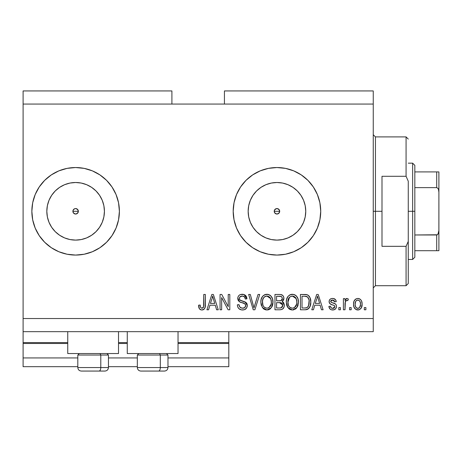 <?xml version="1.0" encoding="UTF-8"?>
<svg xmlns="http://www.w3.org/2000/svg" width="462" height="462" viewBox="0 0 462 462"><rect width="100%" height="100%" fill="white"/><g stroke="black" fill="none" stroke-linecap="round" stroke-linejoin="round"><path stroke-width="0.69" d="M228.811 366.684L167.972 366.684L228.811 366.684L228.811 357.929L167.972 357.929L228.811 357.929L228.811 343.485L178.037 343.485L228.811 343.485L228.811 366.684M137.335 366.684L108.449 366.684L137.335 366.684M77.812 366.684L23.1 366.684L77.812 366.684M137.335 357.929L108.449 357.929L137.335 357.929M77.812 357.929L23.1 357.929L23.1 366.684L23.1 357.929L77.812 357.929M127.269 343.485L118.515 343.485L127.269 343.485M23.1 342.677L23.1 343.485L67.747 343.485L23.1 343.485L23.1 357.929L23.1 342.608L67.747 342.608L23.1 342.608L23.1 331.67L23.1 342.608M228.811 342.608L228.811 331.67L228.811 342.608L178.037 342.608L228.811 342.608L228.811 343.485L228.811 342.677M127.269 342.608L118.515 342.608L127.269 342.608M274.428 210.256L274.428 212.353L275.023 213.242L276.957 214.039A2.737 2.737 0 0 1 274.22 211.301A2.737 2.737 0 0 1 276.957 208.57L275.023 209.367L274.428 210.256L275.023 209.367L276.957 208.57L278.892 209.373L279.695 211.301L278.892 213.236L276.957 214.039L275.023 213.242L274.428 212.353L274.428 210.256L275.912 208.778M73.094 210.256L73.094 212.353L73.689 213.242L75.624 214.039A2.737 2.737 0 0 1 72.886 211.301A2.737 2.737 0 0 1 75.624 208.57L74.573 208.778L73.094 210.256L74.573 208.778L75.624 208.57L77.558 209.373L78.355 211.301L77.558 213.236L75.624 214.039L73.689 213.242L73.094 212.353L73.094 210.256L74.573 208.778M70.005 239.553L75.624 240.101A28.8 28.8 0 0 1 46.824 211.301A28.8 28.8 0 0 1 75.624 182.507L81.243 183.056L86.642 184.696L91.62 187.358L95.986 190.939L99.567 195.305L102.229 200.283L103.869 205.688L104.424 211.301L103.869 216.921L102.229 222.326L99.567 227.304L95.986 231.67L91.62 235.25L86.642 237.913L81.243 239.553L75.624 240.101L70.005 239.553L64.599 237.913L59.621 235.25L55.255 231.67L51.675 227.304L49.012 222.326L47.378 216.921L46.824 211.301L47.378 205.688L49.012 200.283L51.675 195.305L55.255 190.939L59.621 187.358L64.599 184.696L70.005 183.056L75.624 182.507A28.8 28.8 0 0 1 104.424 211.301A28.8 28.8 0 0 1 75.624 240.101L81.243 239.553M271.338 239.553L276.957 240.101A28.8 28.8 0 0 1 248.158 211.301A28.8 28.8 0 0 1 276.957 182.507L282.577 183.056L287.976 184.696L292.954 187.358L297.32 190.939L300.901 195.305L303.563 200.283L305.203 205.688L305.757 211.301L305.203 216.921L303.563 222.326L300.901 227.304L297.32 231.67L292.954 235.25L287.976 237.913L282.577 239.553L276.957 240.101L271.338 239.553L265.933 237.913L260.955 235.25L256.595 231.67L253.009 227.304L250.352 222.326L248.712 216.921L248.158 211.301L248.712 205.688L250.352 200.283L253.009 195.305L256.595 190.939L260.955 187.358L265.933 184.696L271.338 183.056L276.957 182.507A28.8 28.8 0 0 1 305.757 211.301A28.8 28.8 0 0 1 276.957 240.101L282.577 239.553M252.65 247.701A43.769 43.769 0 0 0 276.957 255.07A43.769 43.769 0 0 1 233.189 211.301A43.769 43.769 0 0 1 276.957 167.539A43.769 43.769 0 0 0 252.65 174.902M251.461 175.727L252.639 174.913A43.769 43.769 0 0 0 234.032 202.749L236.521 194.554L240.563 186.989L246.009 180.353L252.639 174.913L260.21 170.865L268.416 168.376L276.957 167.539L285.493 168.376L293.705 170.865L301.276 174.913L307.906 180.353L313.352 186.989L317.394 194.554L319.883 202.766L320.726 211.301L319.883 219.843L317.394 228.055L313.352 235.62L307.906 242.255L301.276 247.696L293.705 251.744L285.493 254.233L276.957 255.07L268.416 254.233L260.21 251.744L252.639 247.696L246.009 242.255L240.563 235.62L236.521 228.055L234.032 219.843A43.769 43.769 0 0 0 252.627 247.69M234.026 202.783A43.769 43.769 0 0 0 234.026 219.825M51.294 174.919A43.769 43.769 0 0 0 31.855 211.301A43.769 43.769 0 0 1 32.692 202.783A43.769 43.769 0 0 0 31.855 211.301L32.692 202.766A43.769 43.769 0 0 1 51.294 174.919A43.769 43.769 0 0 0 32.698 202.749L35.187 194.554L39.23 186.989L44.675 180.353L51.305 174.913L58.87 170.865L67.082 168.376L75.624 167.539L84.159 168.376L92.371 170.865L99.936 174.913L106.572 180.353L112.012 186.989L116.06 194.554L118.549 202.766L119.392 211.301L118.549 219.843L116.06 228.055L112.012 235.62L106.572 242.255L99.936 247.696L92.371 251.744L84.159 254.233L75.624 255.07L67.082 254.233L58.87 251.744L51.305 247.696A43.769 43.769 0 0 0 75.624 255.07A43.769 43.769 0 0 1 31.855 211.301A43.769 43.769 0 0 1 75.624 167.539A43.769 43.769 0 0 0 51.317 174.902A43.769 43.769 0 0 1 58.992 170.819A43.769 43.769 0 0 0 51.317 174.902M31.855 211.301A43.769 43.769 0 0 0 32.692 219.825A43.769 43.769 0 0 1 31.855 211.301L32.692 219.843A43.769 43.769 0 0 0 51.294 247.69A43.769 43.769 0 0 1 31.855 211.301M67.747 353.551L67.747 331.67L67.747 353.551L118.515 353.551L118.515 331.67L118.515 353.551L67.747 353.551M178.037 353.551L178.037 331.67L178.037 353.551L127.269 353.551L178.037 353.551M127.269 331.67L127.269 353.551L127.269 331.67M278.003 208.778L279.487 210.256L279.487 212.353L279.487 210.256L278.003 208.778L276.957 208.57A2.737 2.737 0 0 1 279.695 211.301A2.737 2.737 0 0 1 276.957 214.039L275.912 213.831L274.428 212.353M76.669 208.778L78.147 210.256L78.147 212.353L78.355 211.301L77.558 209.373L75.624 208.57A2.737 2.737 0 0 1 78.355 211.301A2.737 2.737 0 0 1 75.624 214.039L74.573 213.831L73.094 212.353M23.1 90.939L171.91 90.939L23.1 90.939L23.1 104.071L171.91 104.071L171.91 90.939L171.91 104.071L23.1 104.071L23.1 318.537L373.25 318.537L373.25 104.071L171.91 104.071L373.25 104.071L373.25 90.939L224.434 90.939L373.25 90.939L373.25 318.537L23.1 318.537L23.1 331.67L373.25 331.67L23.1 331.67L23.1 90.939M234.032 219.843L233.189 211.301L234.032 202.766M51.317 247.701A43.769 43.769 0 0 0 58.992 251.79A43.769 43.769 0 0 1 51.317 247.701L44.675 242.255L39.23 235.62L35.187 228.055L32.692 219.843A43.769 43.769 0 0 0 51.294 247.69M221.65 309.783L221.65 297.586L221.65 309.783L220.056 309.783L220.056 294.461L221.754 294.461L228.216 306.676L228.216 294.461L229.805 294.461L229.805 309.783L228.101 309.783L221.65 297.586L228.101 309.783L229.805 309.783L229.805 294.461L228.216 294.461L228.216 306.676L221.754 294.461L220.056 294.461L220.056 309.783L221.65 309.783L220.056 309.783L220.056 294.461L221.754 294.461M247.314 305.521L246.517 308.131L244.311 309.731L241.47 309.91L238.767 308.558L237.705 306.82L237.364 304.81L238.958 304.608L239.766 306.947L241.915 308.137L244.467 307.779L245.709 305.856L244.947 303.829L239.634 301.825L238.057 300.04L237.763 298.464L238.069 296.777L239.039 295.374L240.511 294.513L244.028 294.542L246.073 296.055L246.916 298.839L245.322 299.041L244.473 296.835L242.261 296.055L239.853 297.002L239.38 298.914L240.396 300.439L245.946 302.454L246.991 303.823L247.314 305.521L244.952 301.865L239.859 300.052L239.356 298.498C239.564 296.841 240.535 296.026 242.261 296.055C244.161 296.13 245.178 297.124 245.322 299.041L246.916 298.839C246.691 295.934 245.126 294.41 242.209 294.265C239.478 294.369 237.994 295.767 237.763 298.464C238.022 300.86 239.403 302.264 241.897 302.674C243.971 302.824 245.247 303.788 245.72 305.567C245.501 307.334 244.467 308.206 242.625 308.194C240.384 308.05 239.16 306.855 238.958 304.608L237.364 304.81C237.56 308.056 239.264 309.783 242.486 309.985C245.42 309.898 247.031 308.414 247.314 305.521M254.649 305.578L258.056 294.461L259.713 294.461L254.885 309.783L253.24 309.783L248.66 294.461L250.3 294.461L253.979 307.992L258.056 294.461L259.713 294.461L258.056 294.461L253.979 307.992L250.3 294.461L248.66 294.461L253.24 309.783L254.885 309.783L253.24 309.783L248.66 294.461L250.3 294.461L253.367 305.584M266.909 309.985L264.345 309.367L263.265 308.581L261.203 305.076L260.839 302.327L261.122 299.515L262.601 296.333L264.841 294.652L268.295 294.433L270.842 295.911L272.516 298.81L272.955 302.864L272.153 306.387L270.022 309.038L266.909 309.985L271.419 307.64L272.978 302.136C273.094 297.684 271.073 295.062 266.921 294.265C262.682 295.085 260.66 297.771 260.839 302.327L262.393 307.577L266.909 309.985M292.377 309.985L289.807 309.367L288.733 308.581L286.665 305.076L286.307 302.327L286.584 299.515L288.063 296.333L290.309 294.652L293.763 294.433L296.304 295.911L297.978 298.81L298.423 302.864L297.62 306.387L295.484 309.038L292.377 309.985L296.881 307.64L298.44 302.136C298.556 297.684 296.535 295.062 292.382 294.265C288.149 295.085 286.122 297.771 286.307 302.327L287.855 307.577L292.377 309.985M351.166 307.594L351.166 309.783L349.572 309.783L349.572 307.594L351.166 307.594L349.572 307.594L349.572 309.783L351.166 309.783L349.572 309.783L349.572 307.594L351.166 307.594L351.166 309.783L351.166 307.594M362.104 304.1L361.238 308.056L358.847 309.863L355.896 309.482L354.013 307.19L353.551 304.215L353.898 301.547L355.087 299.543L356.826 298.562L358.812 298.562L360.527 299.526L361.625 301.166L362.104 304.1C362.237 300.895 360.81 299.006 357.831 298.44C354.804 299.024 353.378 300.947 353.551 304.215C353.39 307.467 354.81 309.39 357.831 309.985C360.891 309.378 362.312 307.421 362.104 304.1M201.877 309.985L200.537 309.742L199.48 308.899L198.862 307.6L198.573 305.209L200.162 305.007L200.45 307.028L201.207 308.015L202.466 308.114L203.303 307.507L203.736 305.503L203.742 294.461L205.336 294.461L205.099 307.311L204.256 309.032L201.877 309.985C204.487 309.465 205.642 307.756 205.336 304.862L205.336 294.461L203.742 294.461L203.534 307.034L201.946 308.194C200.56 307.727 199.965 306.664 200.162 305.007L198.573 305.209L199.48 308.899L201.53 309.967M313.432 309.783L314.766 305.209L313.432 309.783L311.775 309.783L316.666 294.461L318.214 294.461L323.111 309.783L321.46 309.783L320.12 305.209L314.766 305.209L320.12 305.209L321.46 309.783L323.111 309.783L318.214 294.461L316.666 294.461L311.775 309.783L313.432 309.783L311.775 309.783L316.666 294.461L318.214 294.461L323.111 309.783L321.46 309.783M336.44 306.387L335.857 308.477L334.124 309.771L331.595 309.869L330.018 309.02L328.88 306.398L330.474 306.202L331.156 307.808L332.784 308.391L334.217 307.981L334.852 306.664L334.407 305.59L330.884 304.302L329.4 302.985L329.14 300.953L330.111 299.237L331.289 298.614L333.287 298.487L335.597 299.728L336.244 301.628L334.65 301.825L334.055 300.485L332.669 300.034L331.352 300.294L330.682 301.536L331.341 302.414L335.464 303.961L336.226 305.059L336.44 306.387C336.261 304.371 335.1 303.228 332.963 302.962L331.179 302.321L330.671 301.397L332.669 300.034L334.65 301.825L336.244 301.628C335.949 299.543 334.736 298.481 332.611 298.44C330.469 298.469 329.291 299.532 329.083 301.622C329.47 303.626 330.769 304.764 332.987 305.036L334.488 305.653L334.852 306.664L332.784 308.391C331.404 308.327 330.63 307.6 330.474 306.202L328.88 306.398C329.169 308.674 330.434 309.863 332.68 309.985C335.014 309.898 336.267 308.697 336.44 306.387L336.44 306.393M340.419 307.594L340.419 309.783L338.831 309.783L338.831 307.594L340.419 307.594L338.831 307.594L338.831 309.783L340.419 309.783L338.831 309.783L338.831 307.594L340.419 307.594L340.419 309.783L340.419 307.594M345.38 301.438L344.998 309.783L343.405 309.783L343.405 298.643L344.998 298.643L344.998 300.421L346.517 298.492L348.377 299.041L347.782 300.629L346.494 300.45L345.518 301.16L344.998 304.008L345.281 301.732L346.702 300.433L347.782 300.629L348.377 299.041L346.875 298.44L344.998 300.421L344.998 298.643L343.405 298.643L343.405 309.783L344.998 309.783L343.405 309.783L343.405 298.643L344.998 298.643M365.887 307.594L365.887 309.783L364.293 309.783L364.293 307.594L365.887 307.594L364.293 307.594L364.293 309.783L365.887 309.783L364.293 309.783L364.293 307.594L365.887 307.594L365.887 309.783L365.887 307.594M305.636 309.759L304.949 309.783C309.107 309.153 311.053 306.577 310.776 302.038L310.152 306.11L308.148 308.974L305.636 309.759L300.433 309.783L300.433 294.461L305.983 294.513L308.154 295.23L310.071 297.794L310.776 302.038C311.03 298.781 309.829 296.35 307.19 294.744L300.433 294.461L300.433 309.783L304.949 309.783L300.433 309.783L300.433 294.461M284.292 304.712L284.038 307.103L282.369 309.24L280.145 309.777L274.965 309.783L274.965 294.461L280.521 294.502L282.715 295.414L283.616 296.743L283.893 298.793L283.495 300.15L282.213 301.524L283.841 303.066L284.321 305.284L282.213 301.524L283.922 298.313C283.691 295.761 282.288 294.479 279.718 294.461L274.965 294.461L274.965 309.783L279.683 309.783L274.965 309.783L274.965 294.461L279.718 294.461M208.581 309.783L209.921 305.209L208.581 309.783L206.93 309.783L211.821 294.461L213.369 294.461L218.266 309.783L216.614 309.783L215.275 305.209L209.921 305.209L215.275 305.209L216.614 309.783L218.266 309.783L213.369 294.461L211.821 294.461L206.93 309.783L208.581 309.783L206.93 309.783L211.821 294.461L213.369 294.461L218.266 309.783L216.614 309.783M373.25 331.67L373.25 318.537L373.25 331.67M224.434 90.939L224.434 104.071L224.434 90.939M76.669 213.831L75.624 214.039L76.669 213.831L78.147 212.353M278.003 213.831L276.957 214.039L278.003 213.831L279.487 212.353M199.214 308.483L199.018 308.056M198.856 307.588L198.747 307.143M198.573 305.209L200.162 305.007L200.19 305.521M200.237 306.023L200.45 307.028M201.825 308.189L202.264 308.166M202.933 307.877L203.292 307.519M203.442 307.282L203.742 304.984M203.742 294.461L205.336 294.461L205.313 305.74M205.093 307.322L204.891 307.981M205.226 306.618L204.51 308.72M204.256 309.032L203.586 309.569M203.563 309.58L203.124 309.783M202.754 309.892L202.327 309.962M201.201 309.927L199.907 309.355M198.608 306.173L198.643 306.473M316.949 298.244L317.44 296.061L319.594 303.418L315.286 303.418L316.73 298.96L315.286 303.418L319.594 303.418L317.44 296.061L316.949 298.244M318.156 298.689L317.995 298.14M330.596 309.471L330.29 309.257M330.018 309.014L329.654 308.576M329.25 307.813L329.025 307.12M328.88 306.398L330.474 306.202L330.682 307.068M330.717 307.155L331.15 307.808M332.784 308.391L333.541 308.304M333.899 308.177L334.211 307.987M334.84 306.849L334.488 305.653L333.957 305.365M333.951 305.359L333.379 305.157M333.373 305.157L332.981 305.036L333.373 305.157M332.334 304.833L331.814 304.666M331.641 304.602L330.116 303.852M329.804 303.563L329.458 303.095M329.4 302.985L329.158 302.339M329.083 301.622L329.094 301.288M329.666 299.723L330.116 299.237M330.544 298.931L331.289 298.614M333.934 298.619L335.591 299.723M335.92 300.329L336.122 300.964M336.244 301.628L334.65 301.825L334.482 301.114M334.061 300.491L331.993 300.086M331.635 300.173L330.856 300.75M330.688 301.224L330.705 301.68M330.682 301.536L331.341 302.414M330.942 302.119L332.415 302.795M331.52 302.489L332.143 302.708M333.604 303.159L334.875 303.626M334.881 303.626L335.181 303.777M335.909 304.441L336.145 304.856M336.226 305.059L336.348 305.457M336.197 307.825L336.307 307.478M335.383 309.038L334.915 309.407M334.788 309.482L334.147 309.765M334.113 309.777L333.408 309.933M336.388 307.12L336.428 306.756M336.428 306.052L336.394 305.711M332.328 300.046L332.669 300.034M334.217 307.981L333.893 308.177M348.377 299.041L347.782 300.629L346.298 300.502M347.222 300.479L346.702 300.433M346.223 300.531L345.928 300.698M345.743 300.866L345.518 301.155M344.998 309.783L345.016 303.436M345.281 301.732L346.483 300.45M346.517 298.492L346.188 298.637M357.576 309.973L356.843 309.869M356.323 309.696L355.89 309.482M355.093 308.87L354.469 308.108L355.099 308.87M353.73 306.196L353.592 305.226M353.563 303.707L353.592 303.199M354.135 300.918L355.89 298.937M358.35 298.475L358.801 298.556M358.83 298.562L359.736 298.931M359.742 298.931L360.152 299.203M360.527 299.526L360.874 299.896M361.631 301.172L361.919 302.148M362.093 303.598L362.064 303.107M361.821 306.629L361.671 307.126M361.665 307.138L361.509 307.536M361.244 308.044L360.614 308.841M359.217 309.748L358.339 309.956M355.469 299.214L355.087 299.543M353.898 301.547L353.736 302.206M356.583 300.41L355.642 301.524L355.145 304.204C354.955 301.998 355.838 300.606 357.79 300.034C359.794 300.571 360.701 301.963 360.516 304.204L360.187 301.934M360.412 305.613L360.516 304.204C360.701 306.416 359.817 307.808 357.871 308.391L359.638 307.473L360.51 304.55M356.011 307.473L355.243 305.596L355.977 307.426M356.046 307.507L357.871 308.391C355.861 307.854 354.955 306.456 355.145 304.204L355.324 305.988M359.505 300.802L358.137 300.057L356.508 300.467L357.011 300.179M356.017 300.947L355.78 301.276M360.256 302.136L359.673 300.993M359.996 301.495L358.801 300.265M359.736 307.351L360.014 306.901M360.112 306.676L360.262 306.254M304.753 294.461L305.983 294.519M306.15 294.537L306.589 294.594M307.68 294.952L308.968 295.951M309.199 296.234L309.586 296.806M310.002 297.62L310.741 300.929M310.741 300.958L310.77 301.501M310.776 302.05L310.718 303.418M310.724 303.39L310.683 303.782M310.32 305.596L310.158 306.087M309.199 307.935L308.749 308.472M307.64 309.263L308.119 308.991M307.628 309.269L307.022 309.505M306.987 309.511L306.329 309.673M306.225 309.69L305.665 309.754M308.991 299.751L307.536 296.979L304.712 296.257L306.878 296.558C308.633 297.886 309.401 299.705 309.188 302.015L309.101 300.462L308.576 305.763L309.072 303.8M307.992 306.808L308.576 305.763C307.854 307.386 306.583 308.125 304.758 307.992L306.774 307.698M302.027 307.992L302.027 296.257L304.712 296.257L302.027 296.257L302.027 307.992L304.758 307.992L302.027 307.992M308.339 297.973L308.067 297.551M308.968 304.389L309.182 301.628M305.677 307.946L306.144 307.871M306.242 307.854L307.854 306.97M286.89 305.752L286.671 305.082M286.376 300.872L286.579 299.538M286.948 298.279L287.641 296.904M287.682 296.847L288.045 296.356M290.303 294.652L288.923 295.478M290.985 294.433L291.661 294.306M293.757 294.433L294.427 294.652M295.726 295.397L296.298 295.905M297.072 296.875L297.967 298.758M298.279 300.069L298.371 300.739M298.106 305.018L297.892 305.711M298.002 305.382L297.476 306.687M296.465 308.154L296.881 307.64M296.061 308.57L293.139 309.938M293.035 309.944L293.688 309.84M291.603 309.933L289.818 309.373M289.79 309.355L288.744 308.599M287.156 306.381L287.48 306.993M295.484 309.038L296.003 308.622M298.14 299.382L297.921 298.619M295.894 295.536L295.045 294.952M292.7 296.073L293.589 296.234L291.314 296.188L289.455 297.268L291.314 296.188M295.911 298.088L293.589 296.234L295.149 297.153M289.518 297.21L287.901 302.35C287.653 298.816 289.154 296.719 292.4 296.055L296.188 298.631L296.852 302.09C297.026 305.521 295.53 307.553 292.365 308.194L294.392 307.657L296.668 304.152M296.512 304.793L296.292 305.417M294.392 307.657L296.194 305.648L296.806 303.153L296.702 300.323L295.559 297.592M291.343 308.067L289.969 307.392L292.365 308.194C289.287 307.594 287.797 305.648 287.901 302.35L288.421 305.37L287.907 301.807L288.577 298.544M288.213 299.572L288.398 298.978M296.754 300.652L296.604 299.896M296.581 299.798L296.055 298.354M293.41 308.062L293.907 307.9M288.415 305.353L289.512 306.993M289.558 307.045L288.912 306.277M280.139 294.473L281.289 294.635M281.67 294.756L282.039 294.923M282.12 294.97L282.692 295.385M282.819 295.513L283.229 296.026M283.246 296.05L283.604 296.714M283.622 296.754L283.847 297.505M283.83 299.209L283.501 300.133M282.6 301.253L282.213 301.524M282.715 301.79L283.171 302.148M283.622 302.685L283.841 303.066M280.145 309.777L279.683 309.783C282.646 309.759 284.188 308.258 284.321 305.284L284.303 305.746M283.726 307.808L283.102 308.674M283.073 308.703L282.392 309.228M282.715 304.995L279.493 302.622C281.479 302.489 282.553 303.384 282.727 305.295L281.26 307.802L282.19 307.126L282.657 306.069L282.224 303.586L280.7 302.708L276.559 302.622L279.493 302.622M281.439 307.721L279.718 307.992L281.606 307.634M281.087 296.448L276.559 296.257L276.559 300.831L280.55 300.768L282.016 299.884L282.328 298.567L280.936 300.687L276.559 300.831L276.559 296.257L279.163 296.257C281.063 296.015 282.12 296.783 282.328 298.567L282.126 297.464M282.265 299.249L282.12 297.453L280.867 296.39M280.596 296.338L279.857 296.269M280.936 300.687L281.312 300.525M281.549 300.381L282.213 299.44M276.559 307.992L276.559 302.622L276.559 307.992L279.718 307.992L276.559 307.992M280.7 307.935L281.26 307.802M279.371 300.831L280.157 300.808M281.826 296.968L281.398 296.592M279.735 296.263L279.163 296.257M260.909 300.877L261.122 299.509M262.22 296.835L262.583 296.35M263.155 295.744L263.461 295.478M264.206 294.964L264.841 294.652M265.523 294.433L266.193 294.306M268.295 294.433L268.959 294.652M270.241 295.385L270.83 295.905M271.234 296.356L272.499 298.764M272.811 300.057L272.909 300.739M272.961 301.443L272.955 302.87M272.903 303.592L272.649 304.984M272.54 305.382L272.008 306.687M270.599 308.564L268.93 309.621M268.855 309.65L267.689 309.933M267.573 309.944L268.22 309.84M266.135 309.933L265.586 309.835M264.322 309.355L263.271 308.587M272.672 299.382L272.424 298.544M270.432 295.536L269.583 294.952M267.613 294.306L267.267 294.277M267.232 296.073L268.127 296.234L265.852 296.188L263.993 297.268L264.847 296.598M270.443 298.088L268.127 296.234L269.681 297.153M262.711 299.711L262.433 302.35C262.191 298.816 263.687 296.719 266.932 296.055L270.72 298.631L271.385 302.09C271.564 305.521 270.062 307.553 266.897 308.194L268.93 307.657L271.206 304.152M271.044 304.793L270.83 305.417M268.93 307.657L270.726 305.648L271.344 303.153L271.142 299.89L270.091 297.592M265.881 308.067L264.501 307.392L266.897 308.194C263.819 307.594 262.329 305.648 262.433 302.35L262.959 305.37L262.474 301.259M262.745 299.572L263.328 298.134L262.531 300.722M262.93 298.978L263.109 298.544M265.823 296.194L265.332 296.356M264.05 297.21L262.751 299.543M271.286 300.652L271.142 299.896M271.113 299.798L270.588 298.354M267.948 308.062L268.439 307.9M262.947 305.353L264.045 306.993M264.097 307.045L263.444 306.277M254.885 309.783L259.713 294.461L254.885 309.783M253.638 306.612L253.361 305.578M241.47 309.91L239.755 309.326M238.767 308.558L238.167 307.796M237.364 304.81L238.958 304.608M238.958 304.62L238.998 304.966M242.625 308.194L243.203 308.16M243.341 308.142L243.757 308.056M244.08 307.958L244.889 307.484M245.645 304.92L245.674 306.104M244.739 303.678L244.392 303.482M244.334 303.459L241.124 302.443M240.361 302.171L239.634 301.825L237.78 298.03M237.832 297.615L237.93 297.182M238.069 296.777L238.542 295.928M239.605 294.935L240.332 294.571M241.776 294.282L242.671 294.282M243.139 294.329L244.011 294.537M244.04 294.548L246.916 298.839L245.322 299.041L245.004 297.644M243.451 296.223L242.862 296.096L243.451 296.223M242.839 296.09L241.724 296.084M240.575 296.408L240.24 296.616M239.57 297.453L239.992 296.847M239.368 298.227L239.455 299.307M240.396 300.439L241.002 300.698M241.014 300.704L242.29 301.074L241.008 300.698M242.983 301.247L243.578 301.403M244.952 301.865L245.466 302.131M246.367 302.853L246.702 303.291M246.725 303.32L246.968 303.771M247.008 303.869L247.17 304.354M247.228 306.45L246.523 308.119M246.5 308.154L246.038 308.708M245.911 308.83L245.189 309.355M241.921 300.981L241.551 300.877M244.069 296.512L244.473 296.835M246.887 298.383L246.829 297.921M246.587 297.031L245.593 295.495M238.577 295.882L238.288 296.309M238.057 300.04L238.531 300.854M241.897 302.674L243.78 303.239M244.785 307.565L244.3 307.865M239.241 306.011L239.056 305.318M228.216 294.461L229.805 294.461L229.805 309.783L228.101 309.783M212.104 298.244L212.595 296.061L214.749 303.418L210.441 303.418L211.885 298.96L210.441 303.418L214.749 303.418L213.005 297.638M213.311 298.689L213.149 298.14M212.595 296.061L212.791 296.852L212.595 296.061L212.289 297.522M317.85 297.638L317.741 297.245M317.637 296.852L317.44 296.061M360.516 304.204L360.51 303.857M358.137 300.057L357.444 300.063M355.168 303.517L355.168 304.903M356.56 307.981L357.178 308.287M357.519 308.368L358.212 308.362M358.547 308.281L358.858 308.142M307.582 307.236L308.864 304.851M309.113 303.447L309.176 302.494M309.101 300.462L308.911 299.382M308.778 298.931L308.639 298.567M307.536 296.979L306.624 296.465M306.358 296.396L304.712 296.257M292.4 296.055L291.851 296.09M289.455 297.268L288.79 298.134M291.851 308.16L292.891 308.16M296.806 303.153L296.766 300.762M279.718 307.992L280.498 307.958M282.657 306.069L282.727 305.295M266.932 296.055L266.389 296.09M263.993 297.268L263.328 298.134M266.383 308.16L267.429 308.16M271.344 303.153L271.304 300.762M99.925 174.902A43.769 43.769 0 0 0 75.624 167.539A43.769 43.769 0 0 1 119.392 211.301A43.769 43.769 0 0 1 75.624 255.07A43.769 43.769 0 0 0 118.543 219.86M118.555 219.825A43.769 43.769 0 0 0 118.555 202.783M118.543 202.749A43.769 43.769 0 0 0 99.948 174.919M99.936 247.696L101.12 246.881M106.572 180.353L106.098 179.891M51.305 174.913L50.127 175.727M44.675 242.255L45.143 242.717M59.621 235.25L55.255 231.67L51.675 227.304L55.255 231.67L59.621 235.25M51.675 195.305L55.255 190.939L59.621 187.358L55.255 190.939L51.675 195.305M301.264 174.902A43.769 43.769 0 0 0 276.957 167.539A43.769 43.769 0 0 1 320.726 211.301A43.769 43.769 0 0 1 276.957 255.07A43.769 43.769 0 0 0 301.264 247.701M302.454 246.881L301.276 247.696A43.769 43.769 0 0 0 319.883 219.86M319.889 219.825A43.769 43.769 0 0 0 319.889 202.783M319.883 202.749A43.769 43.769 0 0 0 301.288 174.919M307.906 180.353L307.432 179.891M246.009 242.255L246.477 242.717M292.954 235.25L297.32 231.67L300.901 227.304M305.203 216.921L305.757 211.301L305.203 205.688M300.901 195.305L297.32 190.939L292.954 187.358M282.577 183.056L276.957 182.507L271.338 183.056M260.955 187.358L256.595 190.939L253.009 195.305M248.712 205.688L248.158 211.301L248.712 216.921M253.009 227.304L256.595 231.67L260.955 235.25M91.62 235.25L95.986 231.67L99.567 227.304M103.869 216.921L104.424 211.301L103.869 205.688M99.567 195.305L95.986 190.939L91.62 187.358M81.243 183.056L75.624 182.507L70.005 183.056M47.378 205.688L46.824 211.301L47.378 216.921M81.376 371.061L99.035 371.061A3.5 1.75 -90 0 0 100.791 367.556L100.791 355.041L100.046 353.551L100.791 355.041L77.812 355.041L100.791 355.041L100.791 367.556L77.893 367.556M79.297 353.551L77.812 355.041L77.812 367.556C78.02 369.681 79.193 370.847 81.312 371.061C79.193 370.847 78.02 369.681 77.812 367.556L108.449 367.556C108.235 369.681 107.069 370.847 104.949 371.061C107.069 370.847 108.235 369.681 108.449 367.556L108.449 355.041L100.791 355.041L108.449 355.041L106.959 353.551M81.941 371.061L104.92 371.061M108.368 367.556L100.791 367.556A3.5 1.75 90 0 1 99.035 371.061L104.886 371.061M140.898 371.061L158.564 371.061A3.5 1.75 -90 0 0 160.314 367.556L160.314 355.041L159.569 353.551L160.314 355.041L137.335 355.041L160.314 355.041L160.314 367.556L137.416 367.556M138.825 353.551L137.335 355.041L137.335 367.556C137.549 369.681 138.715 370.847 140.835 371.061C138.715 370.847 137.549 369.681 137.335 367.556L167.972 367.556L167.972 355.041L160.314 355.041L167.972 355.041L166.487 353.551M141.464 371.061L164.449 371.061M167.891 367.556L160.314 367.556A3.5 1.75 90 0 1 158.564 371.061L164.408 371.061M373.25 134.708L375.439 136.896L375.439 211.301L381.999 211.301L381.999 176.288L406.075 176.288L408.264 181.22L408.264 241.389L406.075 246.321L406.075 285.712L406.075 246.321L381.999 246.321L381.999 211.301L375.439 211.301L375.439 136.896L375.439 211.301L373.25 211.301L375.439 211.301L375.439 285.712L373.25 287.901M406.075 176.288L406.075 136.896L406.075 176.288L408.264 181.22L408.264 283.524L408.264 241.389L406.075 246.321L381.999 246.321L381.999 176.288L406.075 176.288M375.439 211.301L375.439 285.712L375.439 211.301M437.11 234.904L436.711 234.973L436.711 250.699L414.83 250.699L414.83 211.301L412.641 211.301L412.641 259.448L412.641 211.301L408.264 211.301L412.641 211.301L412.641 163.161L412.641 211.301L414.83 211.301L414.83 257.259L414.83 250.699L438.9 250.699L438.9 230.382L438.022 234.113M279.695 211.301L274.22 211.301L279.695 211.301M78.355 211.301L72.886 211.301L78.355 211.301M437.11 171.91L436.711 171.91L436.711 187.636L414.83 187.636L414.83 211.301L414.83 165.35L414.83 187.636L436.711 187.636L437.884 188.3L438.513 189.53L438.9 192.227L438.9 250.699M436.711 234.973L414.83 234.973L437.37 234.777L436.711 234.973L436.711 250.699L438.877 250.699M436.711 171.91L414.83 171.91L438.877 171.91L436.711 171.91L436.711 187.636L437.884 188.3L438.513 189.53L438.9 192.227L438.877 231.069L438.507 233.091L437.37 234.777M438.9 171.91L438.9 192.227L438.877 171.91M438.813 250.699L437.37 250.699M167.972 367.556C167.764 369.681 166.591 370.847 164.472 371.061C166.591 370.847 167.764 369.681 167.972 367.556M408.264 283.524L406.075 285.712L375.439 285.712M375.439 136.896L406.075 136.896L408.264 139.085M414.83 257.259L412.641 259.448L408.264 259.448M408.264 163.161L412.641 163.161L414.83 165.35"/></g></svg>
